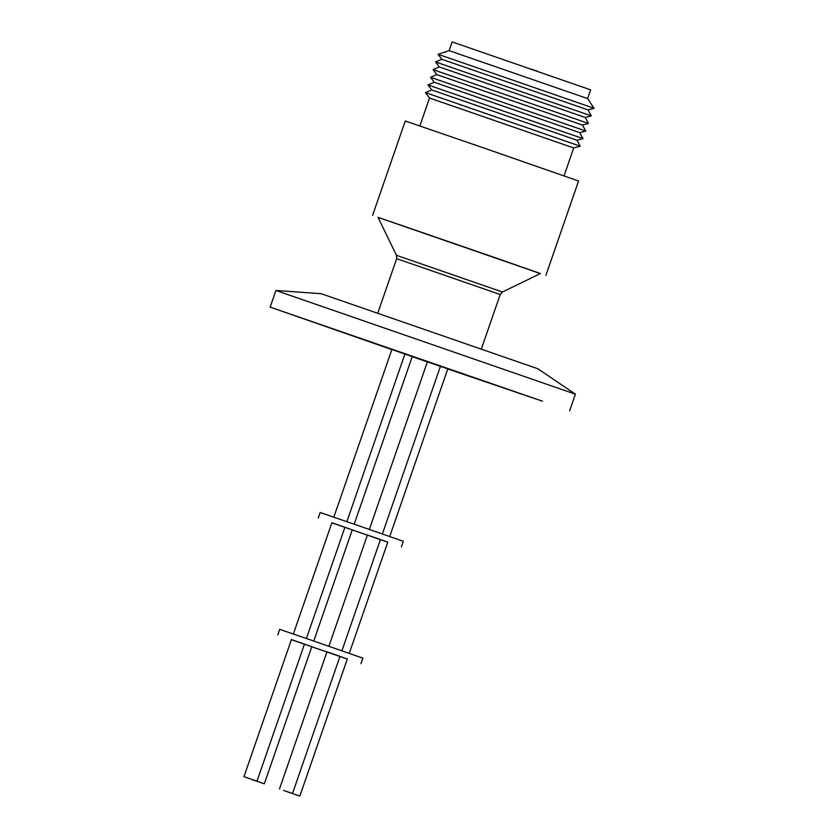 <?xml version="1.0" encoding="UTF-8"?>
<svg xmlns="http://www.w3.org/2000/svg" width="838" height="838" viewBox="0 0 838 838"><rect width="100%" height="100%" fill="white"/><g stroke="black" fill="none" stroke-linecap="round" stroke-linejoin="round"><path stroke-width="1.26" d="M391.87 349.519L447.775 368.877M275.943 290.482L321.174 293.719L537.839 368.751L575.392 394.174L275.932 290.482L270.171 307.117L542.542 401.224L447.754 368.961M427.359 361.901L412.233 356.663M391.849 349.593L270.171 307.117M488.994 255.548L540.458 273.544L502.444 292.001L396.447 255.297L377.99 217.293L488.994 255.548M378.032 217.377L540.374 273.586M372.575 215.418L405.267 120.997L483.149 147.76L578.566 181.008L545.873 275.419M429.527 98.025L573.716 147.959L580.263 146.2L425.463 92.599L429.527 98.025L419.859 125.941M431.738 89.949L576.963 140.239L583.018 138.616L427.988 84.931L431.738 89.949L425.463 92.599M434.262 82.281L579.728 132.655L585.772 131.042L430.512 77.274L434.262 82.281L427.988 84.931M436.787 74.613L582.483 125.072L588.527 123.458L433.036 69.606L436.787 74.613L430.512 77.274M439.311 66.956L585.238 117.488L591.293 115.874L435.551 61.939L439.311 66.956L433.036 69.606M441.825 59.289L587.993 109.904L594.048 108.291L438.075 54.281L441.825 59.289L435.551 61.939M449.116 50.636L587.616 98.591L590.643 89.865L452.143 41.9L449.116 50.636L438.075 54.281M287.256 791.742L299.836 796.1L287.256 791.742M299.836 796.1L347.32 658.993L339.977 656.395M283.6 790.412L292.514 793.481L283.6 790.412M292.514 793.481L339.987 656.374L335.86 654.928L326.956 651.859L279.473 788.967M256.533 781.047L243.952 776.679L256.533 781.047M264.316 783.813L251.285 779.309L264.316 783.813L311.788 646.716L299.166 642.243L291.425 639.583L243.952 776.679M347.299 659.035L291.394 639.677M311.778 646.758L326.904 651.995M360.969 663.686L362.885 658.144L317.089 642.191L279.703 629.338L277.776 634.89M384.82 541.086L380.442 539.557L384.82 541.086M313.758 641.039L352.253 529.867L344.91 527.27M387.764 542.186L331.858 522.828M352.232 529.909L367.369 535.147M401.423 546.847L403.34 541.306L357.543 525.342L320.158 512.5L318.241 518.041M293.363 633.999L331.89 522.734L339.62 525.395L344.921 527.249L306.404 638.493M328.884 646.276L367.411 535.021L376.314 538.09L380.442 539.536L341.914 650.801M380.421 539.599L387.774 542.155L349.268 653.357M537.745 71.335L530.925 69.02M427.39 361.827L412.254 356.579M377.791 313.108L396.646 258.659L500.213 294.526L502.444 292.001M396.646 258.659L396.447 255.297M481.358 348.964L500.213 294.526M389.733 536.509L447.942 368.416M369.349 529.427L427.558 361.346M333.817 517.151L392.037 349.048M354.212 524.19L412.422 356.108M346.859 521.655L405.068 353.563M382.379 533.953L440.589 365.86M256.983 781.194L304.466 644.087M587.616 98.591L594.048 108.291M588.004 109.904L591.293 115.864M585.238 117.488L588.527 123.448M582.483 125.072L585.772 131.032M579.728 132.655L583.018 138.616M576.963 140.239L580.263 146.2M564.047 175.865L573.716 147.959M569.641 410.809L575.402 394.174"/></g></svg>
